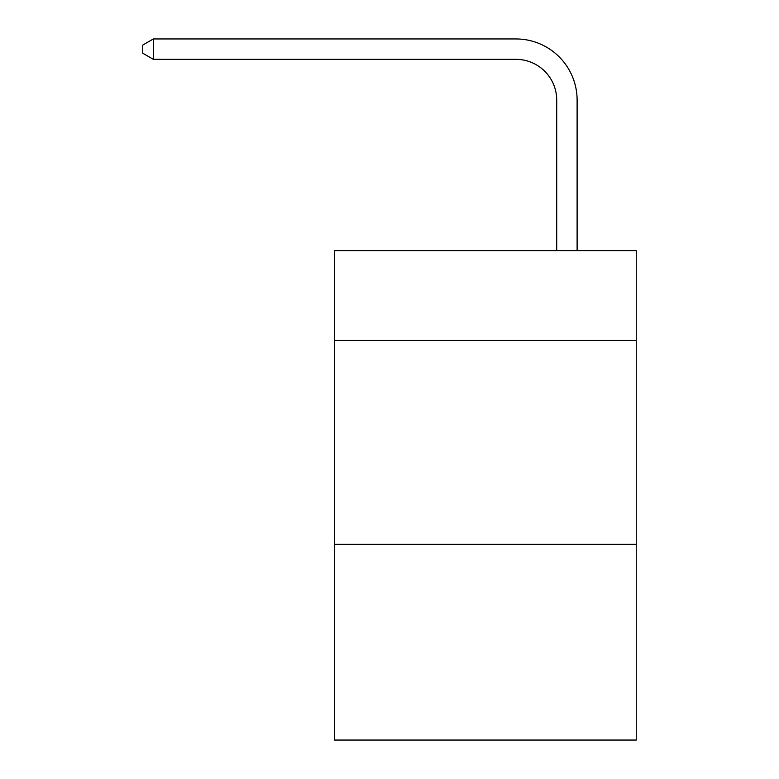 <?xml version="1.0" encoding="UTF-8"?>
<svg xmlns="http://www.w3.org/2000/svg" width="779" height="779" viewBox="0 0 779 779"><rect width="100%" height="100%" fill="white"/><g stroke="black" fill="none" stroke-linecap="round" stroke-linejoin="round"><path stroke-width="1.17" d="M636.248 340.355L636.248 250.624L334.444 250.624L334.444 340.355L636.248 340.355L636.248 740.05L334.444 740.05L334.444 340.355M636.248 544.278L334.444 544.278M556.722 250.624L556.722 100.131A40.781 40.781 131.8 0 0 515.932 59.34L153.356 59.34L142.752 53.225L142.752 45.065L153.356 38.95L515.932 38.95A61.181 61.181 -48.2 0 1 577.112 100.131L577.112 250.624M556.722 100.131A40.781 40.781 131.8 0 0 515.932 59.34A40.781 40.781 131.8 0 1 556.722 100.131A40.781 40.781 131.8 0 0 515.932 59.34A40.781 40.781 131.8 0 1 556.722 100.131A40.781 40.781 131.8 0 0 515.932 59.34A40.781 40.781 131.8 0 1 556.722 100.131A40.781 40.781 131.8 0 0 515.932 59.34A40.781 40.781 131.8 0 1 556.722 100.131A40.781 40.781 131.8 0 0 515.932 59.34A40.781 40.781 131.8 0 1 556.722 100.131A40.781 40.781 131.8 0 0 515.932 59.34A40.781 40.781 131.8 0 1 556.722 100.131A40.781 40.781 131.8 0 0 515.932 59.34A40.781 40.781 131.8 0 1 556.722 100.131A40.781 40.781 131.8 0 0 515.932 59.34A40.781 40.781 131.8 0 1 556.722 100.131A40.781 40.781 131.8 0 0 515.932 59.34A40.781 40.781 131.8 0 1 556.722 100.131A40.781 40.781 131.8 0 0 515.932 59.34A40.781 40.781 131.8 0 1 556.722 100.131A40.781 40.781 131.8 0 0 515.932 59.34M153.356 59.34L153.356 38.95L515.932 38.95"/></g></svg>
